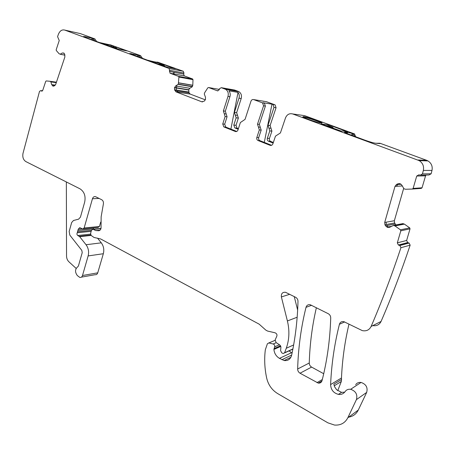 <?xml version="1.0" encoding="UTF-8"?>
<svg xmlns="http://www.w3.org/2000/svg" width="455" height="455" viewBox="0 0 455 455"><rect width="100%" height="100%" fill="white"/><g stroke="black" fill="none" stroke-linecap="round" stroke-linejoin="round"><path stroke-width="0.68" d="M328.112 125.847L328.47 124.841L321.162 123.953L341.387 131.142C341.944 130.875 343.752 131.08 346.818 131.751L347.717 131.853M328.47 124.841L329.494 125.142L329.198 125.984M399.405 183.598L397.477 183.951L399.791 183.683L400.616 183.979L401.913 185.242L403.938 188.797L405.593 189.263L412.304 189.052L413.129 188.41L416.723 176.039L418.941 174.8L420.232 175.164L422.462 173.918L423.338 170.443C424.128 166.217 422.746 162.941 419.191 160.615L292.707 113.955L304.588 115.65L354.388 133.878L353.074 133.702L352.397 135.567M417.878 160.006L426.682 160.331L380.135 143.297L375.665 143.24M353.074 133.702L352.238 133.44C346.864 132.126 344.247 131.836 344.389 132.576L364.762 140.112C369.642 141.858 373.197 142.893 375.432 143.217L379.908 143.604L379.015 143.2M347.722 131.848L329.494 125.142M303.559 116.582L302.802 116.907C304.259 118.181 318.034 122.793 321.395 123.129L322.049 122.787C320.474 121.479 307.091 116.992 303.559 116.582M347.097 133.616L347.529 132.416M271.311 145.39L270.088 145.316C271.368 145.663 272.295 145.173 272.881 143.837L275.474 136.147L280.416 132.928L285.512 117.868C287.02 114.45 289.414 113.147 292.707 113.955M270.088 145.316L257.957 140.487C256.882 139.839 256.512 138.843 256.836 137.49L259.339 129.937L261.181 130.107L259.356 124.369L257.507 124.169L259.339 129.937M257.507 124.169L263.564 105.816L265.396 106.095L259.356 124.369M264.275 142.392L271.988 104.155L275.076 104.866L266.402 101.675L253.702 99.605L262.552 102.881L263.564 105.816M253.702 99.605C252.457 99.309 251.547 99.827 250.984 101.164L245.057 119.369L240.382 122.549L237.959 130.011C237.408 131.319 236.526 131.808 235.32 131.484L223.82 126.9L222.745 123.987L224.69 124.181L225.76 127.081L236.731 131.444M224.247 113.739L226.192 113.972L225.322 111.185L229.923 96.733L227.989 96.42L223.377 110.94L225.123 116.537L222.745 123.987M227.989 96.42C228.757 93.218 227.944 90.841 225.538 89.282L221.261 87.673L234.592 90.039L238.289 91.392L225.032 89.055M202.572 101.897L201.736 101.778L204.267 101.135L205.455 99.56L205.472 97.245L204.289 93.98L204.727 92.615L207.816 87.826L208.561 87.531L217.479 90.841L219.191 89.817L219.543 88.702L221.261 87.673M201.736 101.778L175.988 91.859L174.561 89.737L174.498 87.735L175.704 85.932L178.326 84.169L178.917 77.071L192.994 79.659L192.778 85.358L192.249 86.774L189.826 88.264L188.711 89.766L189.041 92.831L190.236 94.088L205.341 99.861M60.993 54.435L59.122 53.77L56.301 50.522L56.187 49.749L59.241 40.518L57.563 36.645L58.473 34.125C59.929 30.758 62.017 29.41 64.735 30.081L169.112 68.489L170.022 73.209L178.565 76.389L178.917 77.071M60.168 54.236L62.244 53.013L63.768 53.042L64.701 54.304L64.877 56.983L55.72 84.323L54.731 85.614L52.894 86.04L51.699 84.624L50.818 81.741L49.97 81.286L46.234 80.933L45.727 81.354L42.764 90.306L41.468 91.034L42.042 91.108M387.29 227.295L388.382 227.085L386.79 225.549L385.504 225.788L387.58 227.386L389.855 227.193L393.461 225.424L395.008 225.942L400.463 229.838L400.81 230.821L397.317 242.851L398.381 245.017L399.865 245.524L400.935 247.702C391.852 275.025 381.95 301.193 371.229 326.207L371.132 326.434C369.295 330.006 366.355 331.399 362.311 330.62L343.883 321.668C341.648 321.275 340.158 322.146 339.419 324.278C334.442 344.008 331.507 364.114 330.603 384.589C330.899 389.798 333.509 393.069 338.446 394.388C341.296 394.741 343.531 393.797 345.14 391.567C346.454 389.747 348.285 388.991 350.646 389.298C355.799 391.101 357.721 394.536 356.419 399.609L347.83 417.77C345.032 423.059 340.59 425.488 334.499 425.055L327.873 422.826L277.686 393.603C272.005 390.089 268.353 384.981 266.721 378.281C264.628 368.652 264.162 359.149 265.328 349.787L267.386 343.77L268.82 342.945L273.171 343.991C274.45 344.509 274.945 345.459 274.661 346.841L273.916 349.429C274.32 353.37 276.168 356.35 279.461 358.358L284.13 360.525C287.969 360.951 290.455 359.234 291.598 355.366C295.363 337.934 297.49 319.933 297.991 301.381C297.945 299.532 297.149 298.161 295.596 297.28L285.53 292.286C282.481 292.042 281.099 293.589 281.378 296.927L287.395 320.957C289.699 330.535 289.323 339.635 286.269 348.263L284.631 352.733L283.186 353.563L281.759 352.852L280.599 350.646L280.923 347.188L279.91 345.072L276.048 342.53L275.15 339.936L276.498 336.888C277.448 335.079 276.981 333.714 275.093 332.798L267.568 331.058L265.851 330.131L259.168 324.165L100.612 238.938L94.049 237.476L91.08 235.406L90.59 233.387L91.5 230.23L92.979 229.223L95.721 230.577L98.957 230.731C100.515 230.207 101.215 228.899 101.055 226.806L101.141 216.836L103.416 203.817C103.621 201.935 103.046 200.575 101.698 199.734L95.556 196.674C94.094 196.35 93.059 197.043 92.45 198.75L84.141 227.989L82.691 228.99L79.761 227.619L78.243 229.223L77.242 232.778C76.707 233.881 76.889 234.791 77.777 235.514L79.671 236.68L86.046 244.739C88.452 248.066 89.146 251.791 88.139 255.926L82.497 275.514C81.98 276.987 81.081 277.624 79.801 277.425L77.333 275.565C74.802 272.062 74.973 269.11 77.85 266.704L78.414 265.982L82.23 252.627L81.815 250.398L69.843 235.161L69.166 231.493L71.668 222.523L73.471 220.504L78.613 219.162L80.438 217.126L84.681 202.083C85.853 196.065 84.283 191.64 79.972 188.808L25.872 161.593C23.336 159.932 22.369 157.22 22.977 153.454L39.511 91.381L40.717 90.613L41.468 91.034M385.504 225.788L384.953 224.753L384.702 222.432L395.003 186.368L396.453 184.525L397.477 183.951M300.038 373.214C298.486 372.241 297.689 370.836 297.65 368.999C298.241 348.052 301.022 327.498 306.005 307.335C306.721 305.225 308.154 304.367 310.304 304.759L328.214 313.688C329.841 314.615 330.677 316.026 330.722 317.914C330.051 339.658 327.162 360.565 322.043 380.636C321.435 382.473 320.178 383.298 318.272 383.11L300.038 373.214L311.595 367.088C310.077 366.15 309.298 364.791 309.258 363.01C309.804 344.27 312.175 325.843 316.367 307.728M426.682 160.331L427.962 160.922C431.42 163.169 432.762 166.337 431.988 170.426L431.141 173.782L428.968 174.982L421.273 175.141M355.81 136.824L354.388 133.878M416.723 176.039L425.556 175.835L426.039 175.044M425.556 175.835L422.052 187.796L421.25 188.415L412.304 189.052M395.913 224.918L394.599 222.978L394.354 220.732L403.653 188.438M393.996 225.288L402.891 223.615L404.393 224.116L409.705 227.881L410.04 228.831L406.634 240.473L407.669 242.572L409.113 243.055L410.154 245.16C401.299 271.612 391.636 296.973 381.165 321.23L381.068 321.452C379.356 324.813 376.592 326.195 372.77 325.609M344.697 392.159L341.568 392.358L336.643 389.781L334.556 386.704L333.851 384.196L341.546 379.481L341.477 377.974C342.296 359.729 344.799 341.779 348.979 324.131M341.546 379.481L341.33 381.438L337.724 390.714M355.673 384.668C356.953 382.9 358.745 382.16 361.048 382.445C366.076 384.168 367.953 387.489 366.679 392.409L358.284 410.052C356.265 414.044 353.069 416.405 348.695 417.133M292.082 353.103L289.022 350.885M297.644 310.06L294.248 296.597M84.141 227.989L99.418 226.505L100.691 222.097M99.418 226.505L97.979 227.483L83.447 228.916M93.582 227.915L93.349 229.183M86.046 244.739L101.283 242.828L97.518 238.136M101.283 242.828C103.655 246.064 104.337 249.698 103.336 253.725L97.74 272.835C97.228 274.268 96.341 274.894 95.078 274.701L81.377 277.146M110.411 44.96L99.457 42.531L85.591 37.475L83.458 36.542L85.13 36.65L94.754 38.868L80.444 33.63L64.735 30.081M94.754 38.868L96.733 41.57M157.606 62.284L157.908 62.278C156.503 62.329 152.943 61.601 147.215 60.088L129.726 53.525L140.464 55.595L110.44 44.857M140.464 55.595L142.597 58.433M168.998 68.443L183.246 71.247L157.652 62.142M183.246 71.247L183.957 73.062L183.644 74.114L184.252 75.883L192.596 78.971L192.994 79.659M241.19 98.547L238.983 98.189L234.427 112.351L236.651 112.635L241.19 98.547C241.946 95.436 241.15 93.127 238.79 91.609L238.289 91.392M236.651 112.635L238.357 118.078L236.02 125.307L233.802 125.085L236.145 117.817L238.357 118.078M238.397 128.663L237.072 128.139L236.02 125.307M275.076 104.866L276.066 107.716L270.116 125.517L271.908 131.114L269.451 138.439C269.127 139.753 269.491 140.726 270.543 141.351L268.552 141.255L273.142 143.069M273.347 142.46L270.657 141.397M323.71 373.731L311.595 367.088M354.69 136.409L353.199 133.747M321.799 123.168L321.782 123.157C319.842 121.752 306.858 117.43 303.405 117.032L302.905 116.981M269.451 138.439L267.341 138.28C267.017 139.6 267.381 140.572 268.439 141.204L268.552 141.255M267.341 138.28L269.804 130.915L271.908 131.114M272.977 104.536L273.978 107.403L268.006 125.296L269.804 130.915M261.181 130.107L258.685 137.626C258.36 138.974 258.73 139.969 259.805 140.612L258.07 140.532M271.578 145.299L259.919 140.663M271.988 104.155L263.382 102.784L264.389 103.171L265.396 106.095M255.562 99.907L254.88 99.799M226.192 113.972L227.062 116.764L224.69 124.181M229.923 96.733C230.554 94.492 230.23 92.524 228.945 90.824L238.022 92.399C239.285 94.066 239.603 95.994 238.983 98.189M176.125 91.921L178.218 92.24L176.887 90.943L174.908 90.63M174.561 89.737L176.438 90.033L176.102 87.991L174.498 87.735M175.704 85.932L176.995 86.143L176.136 87.735L174.572 87.485M178.167 84.391L179.111 84.556L178.326 84.169M178.718 82.816L179.418 83.06L178.701 82.935M159.472 63.108L175.323 68.699L165.006 66.584L150.906 61.38L159.472 63.108L159.193 64.064M113.181 45.955L126.678 50.886L115.883 48.526L102.915 43.743L113.181 45.955L112.954 46.774M62.244 53.013L63.973 53.172M51.699 84.624L53.138 84.818L54.082 85.978M50.949 81.917L52.006 82.065L50.818 81.741M66.35 181.954L66.538 255.994C66.601 258.383 67.385 260.317 68.898 261.79L76.139 268.416M400.935 247.702L410.154 245.16M395.008 225.942L395.406 225.799L394.883 225.879M393.774 225.327L393.461 225.424M389.537 227.341L387.58 227.386M384.702 222.432L386.136 222.182L386.312 224.503L384.953 224.753M395.003 186.368L396.402 186.288L397.772 184.457L396.453 184.525M422.462 173.918L431.141 173.782M93.019 38.482L94.941 40.91M109.513 44.857L110.4 44.846M138.803 55.243L140.874 57.802M156.509 62.181L157.606 62.13M234.427 112.351L236.145 117.817M238.204 129.26L234.854 127.929L233.802 125.085M264.281 101.328L263.126 101.294M230.895 129.129L238.022 92.399M160.45 64.229L160.706 63.359M173.77 73.938L174.254 72.317M111.651 46.558L111.896 45.676M157.066 63.666L161.616 64.462L163.823 65.275L158.567 64.218M165.341 66.697L163.823 65.275M109.166 46.057L116.065 47.752L110.554 46.569M117.373 48.924L116.065 47.752M328.157 126.558L332.207 127.047L334.169 128.765M325.279 125.495L329.352 126.001L332.207 127.047M347.051 133.605L347.404 132.621L346.386 132.251M344.856 132.189L347.404 132.621M346.494 132.524L346.215 133.292M423.338 170.443L431.988 170.426M352.238 133.44L351.578 135.266M258.685 137.626L256.836 137.49M258.423 127.053L260.266 127.235M262.319 102.773L264.156 103.069M274.848 104.769L272.755 104.434M235.32 131.484L236.35 131.569M223.923 126.945L225.862 127.127M225.123 116.537L227.062 116.764M225.322 111.185L223.377 110.94M217.479 90.841L217.888 90.915M208.561 87.531L219.321 89.396M178.218 92.24L190.236 94.088M176.887 90.943L189.041 92.831M176.438 90.033L188.7 91.961M176.102 87.991L188.637 90.01M176.136 87.735L188.711 89.766M176.995 86.143L189.826 88.264M179.111 84.556L192.249 86.774M179.236 84.323L192.408 86.558M179.418 83.06L192.778 85.358M179.418 82.941L192.795 85.244M178.508 76.366L192.596 78.971M170.13 73.255L184.355 75.928M169.402 71.389L183.644 74.114M169.726 70.309L183.957 73.062M61.124 54.452L64.94 55.163L61.112 54.452M61.22 54.429L64.928 55.118M63.672 53.281L64.2 53.383M53.741 86.109L52.763 85.978M53.895 86.063L52.604 85.893M53.138 84.818L55.3 85.108M52.006 82.065L56.278 82.656M51.836 81.877L56.329 82.503M50.846 81.417L56.431 82.201M50.755 81.394L56.437 82.184M40.802 90.653L42.44 90.858M82.497 275.514L97.74 272.835M88.139 255.926L103.336 253.725M79.671 236.68L91.085 235.417M79.238 236.31L90.795 235.036M77.777 235.514L90.517 234.132M77.242 232.778L91.182 231.328M77.72 231.749L91.466 230.338M78.089 230.429L93.434 228.893M78.243 229.223L82.309 228.825M92.45 198.75L99.088 198.42M93.349 229.405L100.947 228.637M284.631 352.733L292.906 348.939M286.269 348.263L293.646 344.953M287.395 320.957L297.166 317.232M281.378 296.927L289.687 294.305M281.884 359.7L291.661 355.082M279.461 358.358L291.462 352.762M273.916 349.429L280.854 346.386M274.029 348.604L280.57 345.749M274.661 346.841L279.455 344.771M273.171 343.991L276.27 342.672M268.86 342.951L275.048 340.368M347.83 417.77L358.284 410.052M356.419 399.609L366.679 392.409M330.603 384.589L341.477 377.974M339.419 324.278L344.628 321.941M371.132 326.434L381.068 321.452M399.746 245.478L409 243.015M398.495 245.063L407.782 242.612M397.317 242.851L406.634 240.473M400.81 230.821L410.04 228.831M400.463 229.838L409.705 227.881M395.475 225.851L404.393 224.116M395.367 225.782L404.273 224.053M394.075 225.305L402.891 223.615M388.644 227.181L390.595 226.8M388.382 227.085L391.033 226.567M386.79 225.549L395.133 223.979M386.312 224.503L394.599 222.978M386.136 222.182L394.354 220.732M396.402 186.288L402.3 185.947M397.772 184.457L401.094 184.286M398.722 183.888L400.229 183.814M413.129 188.41L422.052 187.796M297.65 368.999L309.258 363.01M306.005 307.335L311.561 305.311M316.964 382.649L322.316 379.538M334.226 385.829L341.33 381.438M237.504 115.354L235.286 115.087M234.956 127.974L237.174 128.179M273.978 107.403L276.066 107.716M270.116 125.517L268.006 125.296M271.009 128.316L268.905 128.105M85.13 36.65L84.971 37.242M92.069 38.197L91.665 39.704M92.996 38.47L92.57 40.04M131.165 53.548L130.994 54.145M137.831 54.953L137.382 56.517M138.775 55.231L138.309 56.858M161.133 64.365L161.366 63.569M173.463 73.881L173.946 72.254M113.608 46.916L113.818 46.16M347.518 132.416L347.085 133.616M419.191 160.615L427.962 160.922M354.69 134.009L353.501 133.884M321.918 123.174L322.049 122.787M259.799 140.612L257.957 140.481M262.552 102.881L264.389 103.171M223.82 126.9L225.76 127.081M238.79 91.609L225.538 89.282M178.076 92.183L175.988 91.859M178.565 76.389L192.647 78.994M170.022 73.209L184.252 75.883M169.112 68.489L183.354 71.293M53.605 86.137L52.894 86.04M56.431 82.19L50.027 81.297M41.553 91.08L41.951 91.125M40.717 90.613L42.469 90.829M95.721 230.577L100.083 230.128M92.979 229.223L101.004 228.416M284.54 352.943L292.872 349.116M284.13 360.525L290.899 357.294M268.82 342.945L275.048 340.346M350.646 389.298L361.048 382.445M338.446 394.388L341.568 392.358M399.865 245.524L409.113 243.055M398.381 245.017L407.669 242.572M404.313 224.07L394.929 225.896M391.493 226.323L387.023 227.193M318.272 383.11L321.935 380.971M93.264 38.584L94.998 38.971M139.088 55.368L140.749 55.715M178.07 92.177L190.093 94.026M234.854 127.929L237.072 128.139M270.543 141.351L268.439 141.204M173.759 73.938L174.242 72.311M164.079 65.383L158.931 64.348M116.281 47.843L110.861 46.683M328.783 126.786L332.668 127.258"/></g></svg>
